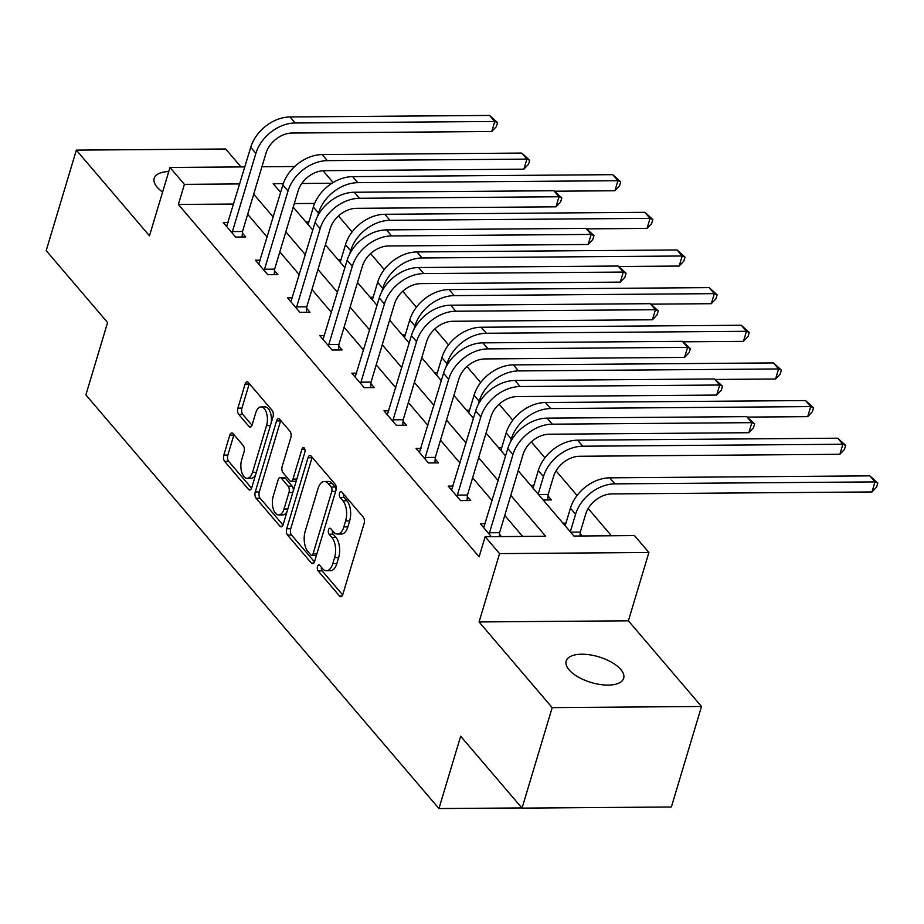 <?xml version="1.0" encoding="UTF-8"?>
<svg xmlns="http://www.w3.org/2000/svg" width="924" height="924" viewBox="0 0 924 924"><rect width="100%" height="100%" fill="white"/><g stroke="black" fill="none" stroke-linecap="round" stroke-linejoin="round"><path stroke-width="1.39" d="M317.521 566.493A3.222 1.64 -90.4 0 0 318.11 570.917L339.593 596.084A4.597 2.345 -90.4 0 0 340.817 596.742A4.597 2.345 -90.4 0 0 342.804 594.502L364.114 523.481A4.597 2.345 -90.4 0 0 363.271 517.163L341.788 491.995A3.222 1.64 -90.4 0 0 340.933 491.533A3.222 1.64 -90.4 0 0 339.547 493.104A3.222 1.64 -90.4 0 0 340.136 497.528L342.908 500.785A14.726 7.496 -90.4 0 1 345.599 520.986L343.82 526.911A14.726 7.496 -90.4 0 1 337.456 534.049A14.726 7.496 -90.4 0 1 333.564 531.947L330.78 528.69A3.222 1.64 -90.4 0 0 329.926 528.239A3.222 1.64 -90.4 0 0 328.54 529.798A3.222 1.64 -90.4 0 0 329.117 534.222L331.901 537.479A14.726 7.496 -90.4 0 1 334.58 557.68L332.813 563.605A14.726 7.496 -90.4 0 1 326.449 570.743A14.726 7.496 -90.4 0 1 322.545 568.653L319.773 565.396A3.222 1.64 -90.4 0 0 318.919 564.934A3.222 1.64 -90.4 0 0 317.521 566.493M321.39 567.29A3.222 1.64 -90.4 0 0 322.153 570.882L342.665 594.917M343.405 493.89A3.222 1.64 -90.4 0 0 344.167 497.493L346.95 500.75L342.908 500.785M332.397 530.595A3.222 1.64 -90.4 0 0 333.16 534.188L335.943 537.445L331.901 537.479M168.757 171.541A30.007 13.375 16.7 0 0 154.192 178.344A30.007 13.375 16.7 0 0 157.115 187.168A30.007 13.375 16.7 0 0 162.612 192.042M569.092 669.842A30.007 13.375 16.7 0 0 599.815 684.453A30.007 13.375 16.7 0 0 623.665 678.274A30.007 13.375 16.7 0 0 620.755 669.461A30.007 13.375 16.7 0 0 590.032 654.85A30.007 13.375 16.7 0 0 566.181 661.03A30.007 13.375 16.7 0 0 569.092 669.842M232.998 433.587A4.597 2.345 -90.4 0 0 231.774 432.94A4.597 2.345 -90.4 0 0 229.787 435.169L223.816 455.093A4.597 2.345 -90.4 0 0 224.648 461.411L248.51 489.362A4.597 2.345 -90.4 0 0 249.723 490.02A4.597 2.345 -90.4 0 0 251.709 487.791L273.019 416.759A4.597 2.345 -90.4 0 0 272.187 410.452L248.325 382.49A4.597 2.345 -90.4 0 0 247.101 381.843A4.597 2.345 -90.4 0 0 245.114 384.072L237.895 408.142A4.597 2.345 -90.4 0 0 238.738 414.46L248.949 426.414A4.597 2.345 -90.4 0 0 250.161 427.073A4.597 2.345 -90.4 0 0 252.148 424.844L255.729 412.901A12.312 6.272 -90.4 0 1 261.053 406.93A12.312 6.272 -90.4 0 1 266.551 413.155A12.312 6.272 -90.4 0 1 266.551 425.583L252.518 472.337A12.312 6.272 -90.4 0 1 247.205 478.309A12.312 6.272 -90.4 0 1 241.695 472.083A12.312 6.272 -90.4 0 1 241.707 459.667L244.04 451.871A4.597 2.345 -90.4 0 0 243.208 445.553L232.998 433.587M233.714 204.042L178.367 204.458L184.396 184.361L169.981 167.463L244.86 166.898M522.037 808.119L552.194 707.622L701.512 706.49L671.367 806.987L522.037 808.119L460.66 736.209L438.946 808.558L85.874 394.906L107.588 322.545L46.2 250.623L76.346 150.127L149.48 235.805L169.981 167.463M701.512 706.49L628.389 620.812L479.071 621.944L552.194 707.622M479.071 621.944L499.572 553.615L485.146 536.717L545.68 536.255L510.787 495.368M178.367 204.458L479.117 556.814L485.146 536.717M286.694 528.771A4.597 2.345 -90.4 0 0 287.526 535.088L311.388 563.039A4.597 2.345 -90.4 0 0 312.612 563.698A4.597 2.345 -90.4 0 0 314.599 561.457L335.909 490.436A4.597 2.345 -90.4 0 0 335.066 484.118L311.203 456.167A4.597 2.345 -90.4 0 0 309.99 455.509A4.597 2.345 -90.4 0 0 308.004 457.75L286.694 528.771L290.725 528.736A4.597 2.345 -90.4 0 0 291.568 535.054L314.46 561.873M279.949 526.206L256.087 498.244A4.597 2.345 -90.4 0 1 255.255 491.938L276.565 420.905A4.597 2.345 -90.4 0 1 278.551 418.676A4.597 2.345 -90.4 0 1 279.764 419.334L289.974 431.3A4.597 2.345 -90.4 0 1 290.817 437.606L282.178 466.412A4.597 2.345 -90.4 0 0 283.01 472.73L289.79 480.665A4.597 2.345 -90.4 0 0 291.002 481.323A4.597 2.345 -90.4 0 0 292.989 479.082L301.986 449.099A3.222 1.64 -90.4 0 1 303.384 447.539A3.222 1.64 -90.4 0 1 304.816 449.168A3.222 1.64 -90.4 0 1 304.816 452.413L283.16 524.624A4.597 2.345 -90.4 0 1 281.173 526.853A4.597 2.345 -90.4 0 1 279.949 526.206L282.374 526.183M240.979 166.932L225.675 148.995L76.346 150.127M438.946 808.558L521.875 807.934M522.649 536.428L504.758 515.465M492.157 500.704L472.614 477.812M460.025 463.063L440.482 440.171M427.881 425.41L408.35 402.517M395.749 387.757L376.218 364.864M363.617 350.115L344.075 327.223M331.485 312.462L311.942 289.57M299.341 274.809L279.81 251.917M267.209 237.168L247.678 214.276M501.455 536.59L499.468 534.257M485.25 523.735L480.364 523.769L491.372 536.671M453.107 486.082L448.232 486.128L460.591 500.6L470.674 500.531L467.336 496.615M420.974 448.44L416.089 448.475L428.447 462.959L438.542 462.878L435.204 458.962M388.842 410.787L383.957 410.822L396.315 425.306L406.41 425.225L403.06 421.309M356.71 373.134L351.825 373.181L364.183 387.653L374.278 387.583L370.928 383.656M324.567 335.493L319.692 335.528L332.051 350.011L342.134 349.93L338.796 346.015M292.434 297.84L287.549 297.874L299.919 312.358L310.002 312.277L306.664 308.362M260.302 260.187L255.417 260.233L267.775 274.705L277.87 274.636L274.52 270.709M228.17 222.545L223.285 222.58L235.643 237.064L245.738 236.983L242.388 233.067M611.434 535.758L588.184 508.512M577.061 495.483L556.04 470.87M544.929 457.842L531.277 441.857M512.797 420.189L499.145 404.204M480.653 382.536L467.013 366.551M448.521 344.895L434.881 328.909M416.389 307.242L402.737 291.256M384.257 269.589L370.605 253.603M352.113 231.947L338.473 215.962M314.645 203.43L294.317 203.58M582.178 535.978L580.18 533.645M565.962 523.123L562.924 523.146M543.15 499.976L551.397 499.919L548.048 496.003M533.829 485.47L530.792 485.493M501.686 447.828L498.66 447.851M469.554 410.175L466.528 410.198M437.422 372.522L434.384 372.545M405.289 334.881L402.252 334.904M373.157 297.228L370.12 297.251M341.014 259.575L337.988 259.598M308.882 221.933L305.844 221.956M323.053 170.732L333.137 182.536M518.179 470.72L573.931 536.047L634.476 535.585L648.891 552.483L499.572 553.615M628.389 620.812L648.891 552.483M261.931 166.77L294.687 166.516M239.743 183.934L184.396 184.361M498.186 480.607L478.644 457.715M466.054 442.954L446.511 420.074M433.91 405.313L414.379 382.421M401.778 367.66L382.247 344.767M369.646 330.007L350.104 307.126M337.514 292.365L317.972 269.473M305.37 254.712L285.839 231.82M273.238 217.059L253.707 194.179M283.31 183.61L273.192 183.691L280.63 192.411M293.231 207.172L312.774 230.064M325.363 244.825L344.906 267.717M357.507 282.478L377.038 305.359M389.639 320.12L409.17 343.012M421.771 357.773L441.314 380.665M453.903 395.426L473.446 418.306M486.047 433.067L505.578 455.959M332.005 183.241L301.778 183.472M326.449 570.743L330.492 570.72A14.726 7.496 -90.4 0 0 336.844 563.571L332.813 563.605M335.943 537.445A14.726 7.496 -90.4 0 1 338.623 557.657L336.844 563.571M337.456 534.049L341.499 534.026A14.726 7.496 -90.4 0 0 347.851 526.876L343.82 526.911M346.95 500.75A14.726 7.496 -90.4 0 1 349.63 520.951L347.851 526.876M312.173 457.299A4.597 2.345 -90.4 0 0 312.035 457.715L290.725 528.736M310.822 554.908A3.222 1.64 -90.4 0 0 311.677 555.37A3.222 1.64 -90.4 0 0 313.063 553.799L331.774 491.464A3.222 1.64 -90.4 0 0 331.185 487.04L328.251 483.61A14.726 7.496 -90.4 0 0 324.359 481.508A14.726 7.496 -90.4 0 0 317.995 488.646L305.209 531.265A14.726 7.496 -90.4 0 0 307.888 551.478L310.822 554.908M311.677 555.37L315.708 555.336A3.222 1.64 -90.4 0 0 316.586 554.827M336.036 489.951A3.222 1.64 -90.4 0 0 335.216 487.006L331.185 487.04M324.359 481.508L328.39 481.473A14.726 7.496 -90.4 0 1 332.293 483.575L335.216 487.006M283.021 525.04L260.129 498.221L256.087 498.244M280.734 420.466A4.597 2.345 -90.4 0 0 280.596 420.882L259.286 491.903A4.597 2.345 -90.4 0 0 260.129 498.221M291.002 481.323L295.045 481.288A4.597 2.345 -90.4 0 0 296.431 480.364M273.204 496.303A12.312 6.272 -90.4 0 0 273.204 508.72A12.312 6.272 -90.4 0 0 278.713 514.945A12.312 6.272 -90.4 0 0 284.026 508.974L288.969 492.504A4.597 2.345 -90.4 0 0 288.126 486.186L281.358 478.251A4.597 2.345 -90.4 0 0 280.134 477.593A4.597 2.345 -90.4 0 0 278.147 479.833L273.204 496.303M278.713 514.945L282.744 514.922A12.312 6.272 -90.4 0 0 287.168 511.226M293.301 490.817A4.597 2.345 -90.4 0 0 292.169 486.163L288.126 486.186M280.134 477.593L284.176 477.569A4.597 2.345 -90.4 0 1 285.389 478.216L292.169 486.163M247.205 478.309L251.247 478.286A12.312 6.272 -90.4 0 0 255.671 474.589M271.171 422.915A12.312 6.272 -90.4 0 0 265.084 406.907L261.053 406.93M249.295 383.633A4.597 2.345 -90.4 0 0 249.157 384.038L241.938 408.108A4.597 2.345 -90.4 0 0 242.769 414.426L252.009 425.248M233.968 434.73A4.597 2.345 -90.4 0 0 233.83 435.135L227.847 455.07A4.597 2.345 -90.4 0 0 228.69 461.376L251.571 488.195M570.616 532.155L580.295 532.085L585.677 514.171A23.447 17.256 -40.5 0 1 611.884 493.913L871.99 491.949L875.005 481.901L614.899 483.864A35.17 25.895 139.5 0 0 575.583 514.241L570.316 531.808M580.295 532.085L580.006 536.001M869.854 475.86L877.8 483.056L875.005 481.901L869.854 475.86L609.748 477.835A35.17 25.895 139.5 0 0 570.431 508.212L565.165 525.768M877.8 483.056L876.599 487.075L871.99 491.949M489.373 534.338L489.501 532.767L499.584 532.686L523.053 454.481A23.447 17.256 -40.5 0 1 549.26 434.222L748.821 432.721L751.847 422.661L552.275 424.174A35.17 25.895 139.5 0 0 512.959 454.55L489.501 532.767M746.696 416.632L754.642 423.827L751.847 422.661L746.696 416.632L547.124 418.145A35.17 25.895 139.5 0 0 507.807 448.521L483.702 527.685M499.584 532.686L499.295 536.613M754.642 423.827L753.43 427.847L748.821 432.721M538.484 494.502L548.163 494.432L553.545 476.518A23.447 17.256 -40.5 0 1 579.752 456.26L839.858 454.296L842.873 444.248L582.767 446.211A35.17 25.895 139.5 0 0 543.451 476.599L538.184 494.155M548.163 494.432L547.759 499.942M837.721 438.207L845.668 445.414L842.873 444.248L837.721 438.207L577.615 440.182A35.17 25.895 139.5 0 0 538.299 470.559L533.033 488.126M845.668 445.414L844.455 449.434L839.858 454.296M747.273 417.105L807.715 416.643L810.729 406.595L805.578 400.566L545.483 402.529A35.17 25.895 139.5 0 0 506.167 432.906L500.9 450.473M805.578 400.566L813.536 407.761L810.729 406.595L550.635 408.57A35.17 25.895 139.5 0 0 511.318 438.946L510.279 442.388M813.536 407.761L812.323 411.781L807.715 416.643M457.241 496.685L457.357 495.114L467.452 495.045L490.91 416.828A23.447 17.256 -40.5 0 1 517.128 396.581L716.689 395.068L719.704 385.019L520.143 386.532A35.17 25.895 139.5 0 0 480.827 416.909L457.357 495.114M714.552 378.979L722.499 386.186L719.704 385.019L714.552 378.979L514.991 380.492A35.17 25.895 139.5 0 0 475.675 410.868L451.57 490.043M467.452 495.045L467.036 500.554M722.499 386.186L721.298 390.205L716.689 395.068M425.109 459.032L425.225 457.472L435.32 457.392L458.778 379.187A23.447 17.256 -40.5 0 1 484.984 358.928L684.557 357.415L687.572 347.366L487.999 348.879A35.17 25.895 139.5 0 0 448.694 379.256L425.225 457.472M682.42 341.337L690.367 348.533L687.572 347.366L682.42 341.337L482.859 342.85A35.17 25.895 139.5 0 0 443.543 373.227L419.438 452.39M435.32 457.392L434.904 462.901M690.367 348.533L689.165 352.552L684.557 357.415M715.141 379.452L775.582 379.002L778.597 368.953L773.446 362.913L513.34 364.888A35.17 25.895 139.5 0 0 474.035 395.264L468.757 412.82M773.446 362.913L781.392 370.108L778.597 368.953L518.491 370.917A35.17 25.895 139.5 0 0 479.186 401.293L478.147 404.735M781.392 370.108L780.191 374.128L775.582 379.002M682.998 341.811L743.45 341.349L746.465 331.3L741.314 325.26L481.208 327.235A35.17 25.895 139.5 0 0 441.891 357.611L436.625 375.179M741.314 325.26L749.26 332.467L746.465 331.3L486.359 333.264A35.17 25.895 139.5 0 0 447.043 363.652L446.015 367.082M749.26 332.467L748.059 336.486L743.45 341.349M650.866 304.158L711.318 303.696L714.333 293.647L709.182 287.618L449.076 289.582A35.17 25.895 139.5 0 0 409.759 319.958L404.493 337.526M709.182 287.618L717.128 294.814L714.333 293.647L454.227 295.622A35.17 25.895 139.5 0 0 414.911 325.999L413.883 329.441M717.128 294.814L715.915 298.833L711.318 303.696M392.977 421.39L393.093 419.819L403.176 419.739L426.645 341.534A23.447 17.256 -40.5 0 1 452.852 321.275L652.425 319.773L655.439 309.713L455.867 311.226A35.17 25.895 139.5 0 0 416.551 341.603L393.093 419.819M650.288 303.684L658.235 310.88L655.439 309.713L650.288 303.684L450.716 305.197A35.17 25.895 139.5 0 0 411.411 335.574L387.306 414.737M403.176 419.739L402.772 425.259M658.235 310.88L657.033 314.899L652.425 319.773M360.845 383.737L360.961 382.166L371.044 382.097L394.513 303.881A23.447 17.256 -40.5 0 1 420.72 283.633L620.293 282.12L623.307 272.072L423.735 273.585A35.17 25.895 139.5 0 0 384.419 303.961L360.961 382.166M618.156 266.031L626.102 273.238L623.307 272.072L618.156 266.031L418.584 267.544A35.17 25.895 139.5 0 0 379.267 297.921L355.163 377.096M371.044 382.097L370.628 387.606M626.102 273.238L624.89 277.258L620.293 282.12M328.701 346.084L328.817 344.525L338.912 344.444L362.381 266.228A23.447 17.256 -40.5 0 1 388.588 245.98L588.149 244.467L591.164 234.419L391.603 235.932A35.17 25.895 139.5 0 0 352.287 266.308L328.817 344.525M586.024 228.39L593.97 235.585L591.164 234.419L586.024 228.39L386.451 229.903A35.17 25.895 139.5 0 0 347.135 260.279L323.03 339.443M338.912 344.444L338.496 349.953M593.97 235.585L592.758 239.605L588.149 244.467M618.734 266.505L679.175 266.054L682.189 255.994L677.049 249.965L416.943 251.94A35.17 25.895 139.5 0 0 377.627 282.317L372.36 299.873M677.049 249.965L684.996 257.161L682.189 255.994L422.095 257.969A35.17 25.895 139.5 0 0 382.779 288.346L381.739 291.788M684.996 257.161L683.783 261.18L679.175 266.054M296.569 308.443L296.685 306.872L306.78 306.791L330.238 228.586A23.447 17.256 -40.5 0 1 356.445 208.327L556.017 206.826L559.032 196.766L359.471 198.279A35.17 25.895 139.5 0 0 320.154 228.655L296.685 306.872M553.88 190.737L561.827 197.932L559.032 196.766L553.88 190.737L354.319 192.25A35.17 25.895 139.5 0 0 315.003 222.626L290.898 301.79M306.78 306.791L306.364 312.312M561.827 197.932L560.625 201.952L556.017 206.826M586.601 228.863L647.043 228.401L650.057 218.353L644.906 212.312L384.8 214.287A35.17 25.895 139.5 0 0 345.495 244.664L340.228 262.231M644.906 212.312L652.852 219.519L650.057 218.353L389.951 220.316A35.17 25.895 139.5 0 0 350.646 250.704L349.607 254.135M652.852 219.519L651.651 223.539L647.043 228.401M264.437 270.79L264.553 269.219L274.647 269.15L298.106 190.933A23.447 17.256 -40.5 0 1 324.312 170.686L523.885 169.173L526.899 159.124L327.327 160.637A35.17 25.895 139.5 0 0 288.022 191.014L264.553 269.219M521.748 153.084L529.695 160.291L526.899 159.124L521.748 153.084L322.176 154.597A35.17 25.895 139.5 0 0 282.871 184.973L258.766 264.149M274.647 269.15L274.232 274.659M529.695 160.291L528.493 164.31L523.885 169.173M554.469 191.21L614.91 190.748L617.925 180.7L612.774 174.671L352.668 176.634A35.17 25.895 139.5 0 0 313.352 207.011L308.085 224.578M612.774 174.671L620.72 181.866L617.925 180.7L357.819 182.675A35.17 25.895 139.5 0 0 318.503 213.051L317.475 216.493M620.72 181.866L619.519 185.886L614.91 190.748M232.305 233.137L232.421 231.578L242.504 231.497L265.973 153.28A23.447 17.256 -40.5 0 1 292.18 133.033L491.753 131.52L494.767 121.471L295.195 122.984A35.17 25.895 139.5 0 0 255.879 153.361L232.421 231.578M489.616 115.442L497.562 122.638L494.767 121.471L489.616 115.442L290.044 116.955A35.17 25.895 139.5 0 0 250.727 147.332L226.623 226.495M242.504 231.497L242.1 237.006M497.562 122.638L496.35 126.657L491.753 131.52M322.153 570.882L318.11 570.917M344.167 497.493L340.136 497.528M333.16 534.188L329.117 534.222M338.623 557.657L334.58 557.68M349.63 520.951L345.599 520.986M342.019 596.061L339.593 596.084M312.035 457.715L308.004 457.75M313.813 563.016L311.388 563.039M291.568 535.054L287.526 535.088M316.897 553.776L313.063 553.799M335.608 491.429L331.774 491.464M332.293 483.575L328.251 483.61M259.286 491.903L255.255 491.938M280.596 420.882L276.565 420.905M296.823 479.059L292.989 479.082M304.793 449.076L301.986 449.099M287.861 508.951L284.026 508.974M292.804 492.469L288.969 492.504M285.389 478.216L281.358 478.251M256.352 472.303L252.518 472.337M270.385 425.548L266.551 425.583M251.374 426.403L248.949 426.414M242.769 414.426L238.738 414.46M241.938 408.108L237.895 408.142M249.157 384.038L245.114 384.072M250.935 489.35L248.51 489.362M228.69 461.376L224.648 461.411M227.847 455.07L223.816 455.093M233.83 435.135L229.787 435.169M575.583 514.241L570.431 508.212M614.899 483.864L609.748 477.835M512.959 454.55L507.807 448.521M552.275 424.174L547.124 418.145M543.451 476.599L538.299 470.559M582.767 446.211L577.615 440.182M511.318 438.946L506.167 432.906M550.635 408.57L545.483 402.529M480.827 416.909L475.675 410.868M520.143 386.532L514.991 380.492M448.694 379.256L443.543 373.227M487.999 348.879L482.859 342.85M479.186 401.293L474.035 395.264M518.491 370.917L513.34 364.888M447.043 363.652L441.891 357.611M486.359 333.264L481.208 327.235M414.911 325.999L409.759 319.958M454.227 295.622L449.076 289.582M416.551 341.603L411.411 335.574M455.867 311.226L450.716 305.197M384.419 303.961L379.267 297.921M423.735 273.585L418.584 267.544M352.287 266.308L347.135 260.279M391.603 235.932L386.451 229.903M382.779 288.346L377.627 282.317M422.095 257.969L416.943 251.94M320.154 228.655L315.003 222.626M359.471 198.279L354.319 192.25M350.646 250.704L345.495 244.664M389.951 220.316L384.8 214.287M288.022 191.014L282.871 184.973M327.327 160.637L322.176 154.597M318.503 213.051L313.352 207.011M357.819 182.675L352.668 176.634M255.879 153.361L250.727 147.332M295.195 122.984L290.044 116.955"/></g></svg>
